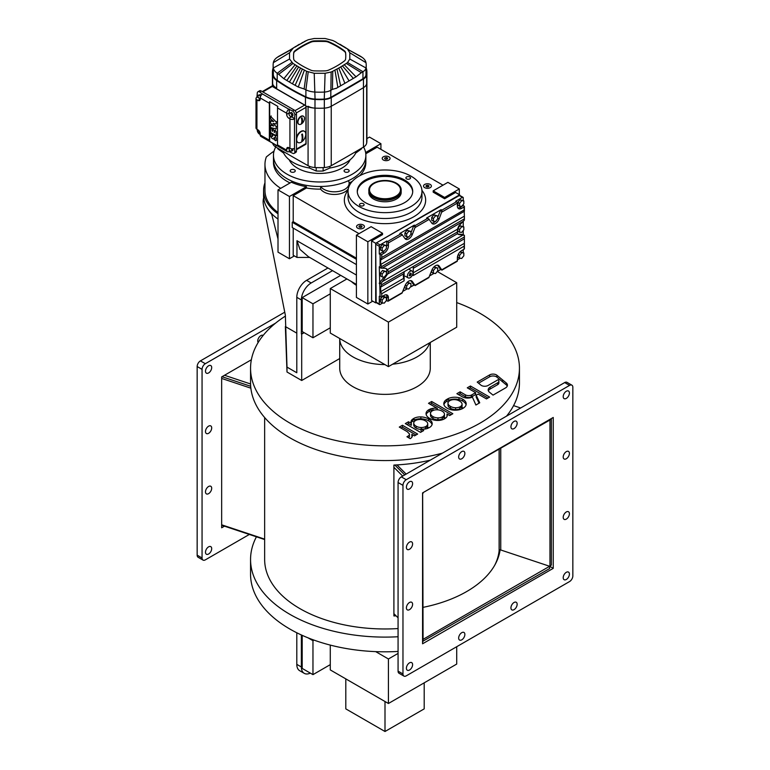 <?xml version="1.0" encoding="UTF-8"?>
<svg xmlns="http://www.w3.org/2000/svg" width="770" height="770" viewBox="0 0 770 770"><rect width="100%" height="100%" fill="white"/><g stroke="black" fill="none" stroke-linecap="round" stroke-linejoin="round"><path stroke-width="1.16" d="M566.306 572.312A4.389 2.531 -60 0 1 568.501 572.091A4.389 2.531 -60 0 1 569.174 575.613A4.389 2.531 -60 0 1 566.306 579.483A4.389 2.531 -60 0 1 564.112 579.694A4.389 2.531 -60 0 1 563.438 576.181A4.389 2.531 -60 0 1 566.306 572.312M566.306 511.954A4.389 2.531 -60 0 1 568.501 511.742A4.389 2.531 -60 0 1 569.174 515.255A4.389 2.531 -60 0 1 566.306 519.124A4.389 2.531 -60 0 1 564.112 519.336A4.389 2.531 -60 0 1 563.438 515.823A4.389 2.531 -60 0 1 566.306 511.954M566.306 451.605A4.389 2.531 -60 0 1 568.501 451.384A4.389 2.531 -60 0 1 569.174 454.897A4.389 2.531 -60 0 1 566.306 458.766A4.389 2.531 -60 0 1 564.112 458.987A4.389 2.531 -60 0 1 563.438 455.465A4.389 2.531 -60 0 1 566.306 451.605M566.306 391.247A4.389 2.531 -60 0 1 568.501 391.025A4.389 2.531 -60 0 1 569.174 394.548A4.389 2.531 -60 0 1 566.306 398.408A4.389 2.531 -60 0 1 564.112 398.629A4.389 2.531 -60 0 1 563.438 395.116A4.389 2.531 -60 0 1 566.306 391.247M514.042 602.487A4.389 2.531 -60 0 1 516.237 602.275A4.389 2.531 -60 0 1 516.911 605.788A4.389 2.531 -60 0 1 514.042 609.657A4.389 2.531 -60 0 1 511.848 609.879A4.389 2.531 -60 0 1 511.174 606.356A4.389 2.531 -60 0 1 514.042 602.487M514.042 421.421A4.389 2.531 -60 0 1 516.237 421.209A4.389 2.531 -60 0 1 516.911 424.722A4.389 2.531 -60 0 1 514.042 428.592A4.389 2.531 -60 0 1 511.848 428.803A4.389 2.531 -60 0 1 511.174 425.29A4.389 2.531 -60 0 1 514.042 421.421M461.769 632.671A4.389 2.531 -60 0 1 463.964 632.449A4.389 2.531 -60 0 1 464.637 635.962A4.389 2.531 -60 0 1 461.769 639.832A4.389 2.531 -60 0 1 459.575 640.053A4.389 2.531 -60 0 1 458.901 636.53A4.389 2.531 -60 0 1 461.769 632.671M461.769 451.595A4.389 2.531 -60 0 1 463.964 451.384A4.389 2.531 -60 0 1 464.637 454.897A4.389 2.531 -60 0 1 461.769 458.766A4.389 2.531 -60 0 1 459.575 458.987A4.389 2.531 -60 0 1 458.901 455.465A4.389 2.531 -60 0 1 461.769 451.595M409.505 662.845A4.389 2.531 -60 0 1 411.7 662.624A4.389 2.531 -60 0 1 412.364 666.146A4.389 2.531 -60 0 1 409.505 670.015A4.389 2.531 -60 0 1 407.311 670.227A4.389 2.531 -60 0 1 406.637 666.714A4.389 2.531 -60 0 1 409.505 662.845M409.505 602.487A4.389 2.531 -60 0 1 411.7 602.275A4.389 2.531 -60 0 1 412.364 605.788A4.389 2.531 -60 0 1 409.505 609.657A4.389 2.531 -60 0 1 407.311 609.869A4.389 2.531 -60 0 1 406.637 606.356A4.389 2.531 -60 0 1 409.505 602.487M409.505 542.128A4.389 2.531 -60 0 1 411.7 541.916A4.389 2.531 -60 0 1 412.364 545.429A4.389 2.531 -60 0 1 409.505 549.299A4.389 2.531 -60 0 1 407.311 549.52A4.389 2.531 -60 0 1 406.637 545.997A4.389 2.531 -60 0 1 409.505 542.128M409.505 481.779A4.389 2.531 -60 0 1 411.7 481.558A4.389 2.531 -60 0 1 412.364 485.081A4.389 2.531 -60 0 1 409.505 488.94A4.389 2.531 -60 0 1 407.311 489.162A4.389 2.531 -60 0 1 406.637 485.649A4.389 2.531 -60 0 1 409.505 481.779M398.071 671.142A4.62 2.666 120 0 0 399.024 673.259L403.923 676.089A4.62 2.666 -60 0 1 402.97 673.971L398.071 671.142L398.071 482.53L402.97 485.36L402.97 673.971M564.679 382.565L569.579 385.395A4.62 2.666 -60 0 1 571.889 385.173L566.99 382.344A4.62 2.666 120 0 0 564.679 382.565L401.334 476.871A4.62 2.666 120 0 0 398.071 482.53M553.245 568.347L553.245 417.465L422.566 492.906L422.566 643.797L553.245 568.347L549.645 566.277L500.125 549.77A115.5 66.682 180 0 1 423.077 607.357M403.923 676.089A4.62 2.666 -60 0 0 406.233 675.858L569.579 581.552A4.62 2.666 -60 0 0 572.841 575.893L572.841 387.281A4.62 2.666 -60 0 0 571.889 385.173M402.97 485.36A4.62 2.666 -60 0 1 406.233 479.7L401.334 476.871M569.579 385.395L406.233 479.7M422.566 639.812L423.077 639.639L422.653 492.858L549.963 420.016L549.963 566.383L500.75 549.982L500.75 448.14M549.963 566.383L551.349 564.997L551.349 418.63L549.963 420.016M404.722 474.917L394.827 465.022L404.722 474.917M423.077 493.272L422.566 493.445M402.691 476.091L393.903 467.303M393.903 613.661L398.071 617.829M263.147 335.441A4.389 2.531 120 0 0 263.051 335.383A4.389 2.531 120 0 0 260.857 335.605A4.389 2.531 120 0 0 258.152 342.506M208.593 372.95A4.389 2.531 120 0 0 211.461 369.08A4.389 2.531 120 0 0 210.787 365.567A4.389 2.531 120 0 0 208.593 365.779A4.389 2.531 120 0 0 205.725 369.648A4.389 2.531 120 0 0 206.399 373.171A4.389 2.531 120 0 0 208.593 372.95M208.593 433.308A4.389 2.531 120 0 0 211.461 429.439A4.389 2.531 120 0 0 210.787 425.925A4.389 2.531 120 0 0 208.593 426.137A4.389 2.531 120 0 0 205.725 430.007A4.389 2.531 120 0 0 206.399 433.52A4.389 2.531 120 0 0 208.593 433.308M208.593 493.657A4.389 2.531 120 0 0 211.461 489.797A4.389 2.531 120 0 0 210.787 486.274A4.389 2.531 120 0 0 208.593 486.496A4.389 2.531 120 0 0 205.725 490.365A4.389 2.531 120 0 0 206.399 493.878A4.389 2.531 120 0 0 208.593 493.657M208.593 554.015A4.389 2.531 120 0 0 211.461 550.146A4.389 2.531 120 0 0 210.787 546.633A4.389 2.531 120 0 0 208.593 546.854A4.389 2.531 120 0 0 205.725 550.714A4.389 2.531 120 0 0 206.399 554.236A4.389 2.531 120 0 0 208.593 554.015M251.357 359.763L221.654 376.915L221.654 527.797L224.494 526.16M249.345 534.447L205.321 559.867A4.62 2.666 -60 0 1 203.01 560.088A4.62 2.666 -60 0 1 202.058 557.981L202.058 369.369A4.62 2.666 -60 0 1 205.321 363.709L275.535 323.169M205.321 363.709L200.421 360.88L284.756 312.187M200.421 360.88A4.62 2.666 120 0 0 197.159 366.539L202.058 369.369M202.058 557.981L197.159 555.151L197.159 366.539M197.159 555.151A4.62 2.666 120 0 0 198.111 557.268L203.01 560.088M250.683 386.271L222.01 376.713L250.683 386.271M221.654 524.803L264.649 539.135M250.866 388.176L221.654 378.436M308.077 106.26A11.55 6.67 -0 0 0 314.988 108.118A47.239 27.277 -0 0 0 324.334 108.118A11.55 6.67 -0 0 0 331.244 106.26A1634.739 943.808 -0 0 0 363.459 87.665A11.55 6.67 -0 0 0 366.674 83.68A47.239 27.277 -0 0 0 366.905 80.975A47.239 27.277 -0 0 0 366.674 78.28M272.657 78.28A47.239 27.277 -0 0 0 272.426 80.975A47.239 27.277 -0 0 0 272.657 83.68A11.55 6.67 -0 0 0 275.872 87.665M272.676 143.22A11.55 6.67 -0 0 0 275.872 147.08A1634.739 943.808 -0 0 0 308.077 165.675A11.55 6.67 -0 0 0 314.988 167.533A47.239 27.277 -0 0 0 324.334 167.533A11.55 6.67 -0 0 0 331.244 165.675A1634.739 943.808 -0 0 0 363.459 147.08A11.55 6.67 -0 0 0 366.674 143.085A47.239 27.277 -0 0 0 366.905 140.39L366.905 80.975A47.239 27.277 -0 0 1 366.674 83.68L366.674 143.085M366.212 68.135A17.556 10.135 180 0 1 366.674 69.647A47.239 27.277 180 0 1 366.905 72.341A47.239 27.277 180 0 1 366.674 75.036A11.55 6.67 180 0 1 363.459 79.031A1634.739 943.808 180 0 1 331.244 97.626A11.55 6.67 180 0 1 324.334 99.484A47.239 27.277 180 0 1 314.988 99.484A17.556 10.135 180 0 1 305.459 97.164A231 133.364 180 0 1 290.425 89.224A231 133.364 180 0 1 276.661 80.542A17.556 10.135 180 0 1 272.657 75.036A47.239 27.277 180 0 1 272.426 72.341A47.239 27.277 180 0 1 272.657 69.647A17.556 10.135 180 0 1 273.119 68.135M362.131 57.375L347.588 49.27L360.62 56.345A230.307 132.969 180 0 1 362.131 57.375A16.863 9.74 180 0 1 365.981 62.668A46.547 26.873 180 0 1 366.212 65.325A46.547 26.873 180 0 1 365.981 67.981A10.857 6.266 180 0 1 362.959 71.735A1634.046 943.414 180 0 1 361.332 72.698L356.038 76.836L336.654 88.127L332.428 89.387A1634.046 943.414 180 0 1 330.763 90.321A10.857 6.266 180 0 1 324.266 92.063A46.547 26.873 180 0 1 315.055 92.063A16.863 9.74 180 0 1 305.902 89.84A230.307 132.969 180 0 1 304.111 88.964L298.279 87.029L292.446 83.843L283.87 78.713L278.711 74.305A230.307 132.969 180 0 1 277.2 73.266A16.863 9.74 180 0 1 273.34 67.981A46.547 26.873 180 0 1 273.119 65.325A46.547 26.873 180 0 1 273.34 62.668A16.863 9.74 180 0 1 277.2 57.375A230.307 132.969 180 0 1 278.711 56.345L293.129 48.308M366.212 65.325L366.212 72.341A46.547 26.873 180 0 1 365.981 74.998A10.857 6.266 180 0 1 362.959 78.752A1634.046 943.414 180 0 1 330.763 97.338A10.857 6.266 180 0 1 324.266 99.08A46.547 26.873 180 0 1 315.055 99.08A16.863 9.74 180 0 1 305.902 96.856A230.307 132.969 180 0 1 290.916 88.935A230.307 132.969 180 0 1 277.2 80.282A16.863 9.74 180 0 1 273.34 74.998A46.547 26.873 180 0 1 273.119 72.341L273.119 65.325M328.617 41.686A82.236 47.48 180 0 1 336.981 45.902A82.236 47.48 180 0 1 344.277 50.724A6.699 3.869 180 0 1 345.634 52.87A106.029 61.215 180 0 1 345.769 55.892A106.029 61.215 180 0 1 345.634 58.915A6.699 3.869 180 0 1 344.277 61.061A82.236 47.48 180 0 1 328.617 70.109A6.699 3.869 180 0 1 324.892 70.888A106.029 61.215 180 0 1 314.439 70.888A6.699 3.869 180 0 1 310.705 70.109A82.236 47.48 180 0 1 295.045 61.061A6.699 3.869 180 0 1 293.688 58.915A106.029 61.215 180 0 1 293.562 55.892A106.029 61.215 180 0 1 293.688 52.87A6.699 3.869 180 0 1 295.045 50.724A82.236 47.48 180 0 1 310.705 41.686A6.699 3.869 180 0 1 314.439 40.897A106.029 61.215 180 0 1 324.892 40.897A6.699 3.869 180 0 1 328.617 41.686L328.617 42.244A6.699 3.869 -0 0 0 324.892 41.465A106.029 61.215 -0 0 0 314.439 41.465A6.699 3.869 -0 0 0 310.705 42.244A82.236 47.48 -0 0 0 295.045 51.292A6.699 3.869 -0 0 0 293.688 53.438A106.029 61.215 -0 0 0 293.562 56.181M345.769 56.181A106.029 61.215 -0 0 0 345.634 53.438A6.699 3.869 -0 0 0 344.277 51.292A82.236 47.48 -0 0 0 336.981 46.46A82.236 47.48 -0 0 0 328.617 42.244M305.959 106.039A17.556 10.135 -0 0 0 314.988 108.118A47.239 27.277 -0 0 0 324.334 108.118A11.55 6.67 -0 0 0 331.244 106.26A1634.739 943.808 -0 0 0 363.459 87.665A11.55 6.67 -0 0 0 366.674 83.68L366.674 75.036M272.426 72.341L272.426 80.975A47.239 27.277 -0 0 0 272.657 83.68A17.556 10.135 -0 0 0 275.092 87.905M332.573 40.415L332.861 40.55A16.863 9.74 180 0 1 333.429 40.81A230.307 132.969 180 0 1 335.21 41.676L335.354 41.83M303.977 41.83L304.111 41.676A230.307 132.969 180 0 1 305.902 40.81A16.863 9.74 180 0 1 306.46 40.55L306.749 40.415M273.34 62.668L289.539 52.755L293.004 48.337M273.34 74.998L273.34 67.981L289.539 59.03L289.539 52.755M278.711 74.305L293.004 63.448L289.539 59.03M293.004 63.448L295.112 64.709L283.87 78.713M295.112 64.709L296.912 65.883L286.815 80.532M296.912 65.883L298.625 66.932L289.395 82.072M298.625 66.932L300.55 68.039L292.446 83.843M300.55 68.039L302.369 69.031L295.122 85.326M302.369 69.031L304.4 70.07L298.279 87.029M304.4 70.07L306.575 71.283L304.111 88.964M315.055 99.08L314.227 73.285L306.575 71.283M324.266 99.08L325.094 73.285L314.227 73.285M330.763 97.338L331.139 72.014L325.094 73.285M332.428 89.387L332.756 71.283L331.139 72.014M332.756 71.283L334.931 70.07L337.838 87.347M334.931 70.07L336.962 69.031L340.59 85.74M336.962 69.031L338.781 68.039L344.883 83.314M338.781 68.039L340.696 66.932L349.06 80.908M340.696 66.932L342.409 65.883L353.324 78.386M342.409 65.883L344.209 64.709L356.038 76.836M344.209 64.709L346.327 63.448L361.332 72.698M362.959 78.752L362.959 71.735L347.588 62.514L346.327 63.448M365.981 74.998L365.981 67.981L349.792 59.03L347.588 62.514M365.981 62.668L349.792 52.755L349.792 59.03M347.588 49.27L349.792 52.755M342.332 45.882L340.051 44.285L342.785 46.036M346.327 48.337L338.232 43.572M337.539 43.236L338.492 43.669M336.962 42.764L335.21 41.676M304.111 41.676L308.192 39.77L314.227 38.5L325.094 38.5L332.756 40.502M344.209 47.076L346.192 48.308M341.399 45.459L340.696 44.852M306.575 40.502L296.989 45.882M296.546 46.036L299.27 44.285L297.932 45.459M298.625 44.852L295.112 47.076M300.839 43.669L302.88 42.321L301.089 43.572M302.369 42.764L301.792 43.236M296.315 112.94L305.94 107.386L305.94 106.01A1.848 1.068 -120 0 0 305.825 105.808L271.752 86.134A1.848 1.068 -120 0 0 271.695 86.173A1.848 1.068 -120 0 0 271.637 86.202M305.825 105.808L304.631 105.124L295.006 110.678M305.825 144.288A1.848 1.068 -120 0 0 305.882 144.26A1.848 1.068 -120 0 0 305.94 144.221L305.94 106.01M305.94 144.221L305.94 143.595L296.469 149.072M262.82 91.919L272.291 86.452L271.752 86.134M294.169 153.374A3.234 1.867 60 0 1 292.552 153.22L288.952 151.517A3.234 1.867 -60 0 1 287.335 151.68A3.234 1.867 -60 0 1 286.671 150.198L286.671 149.072A3.234 1.867 60 0 1 287.335 147.59A3.234 1.867 60 0 1 288.952 147.744L289.934 148.312A3.234 1.867 -0 0 0 294.506 148.312L294.833 151.892A3.234 1.867 60 0 1 294.169 153.374L295.796 152.431A3.234 1.867 -120 0 0 296.469 150.949L296.469 113.989A3.234 1.867 -120 0 0 294.178 110.023L261.184 90.975A3.234 1.867 -120 0 0 259.567 90.812L257.94 91.755A3.234 1.867 60 0 1 259.557 91.919L262.493 93.998A3.234 1.867 120 0 0 260.202 97.954L260.202 99.089A3.234 1.867 60 0 1 259.538 100.562A3.234 1.867 60 0 1 257.921 100.408L256.939 99.84A3.234 1.867 180 0 1 255.996 98.522A3.234 1.867 180 0 1 256.939 97.203L257.267 93.237A3.234 1.867 60 0 1 257.94 91.755M260.202 134.548L259.557 134.163A3.234 1.867 60 0 1 257.267 130.207L257.267 129.456M288.952 109.273L292.552 110.967A3.234 1.867 60 0 1 294.833 114.932L294.506 118.888A3.234 1.867 180 0 1 289.934 118.888L288.952 118.32A3.234 1.867 60 0 1 286.671 114.364L286.671 113.228A3.234 1.867 -60 0 1 288.952 109.273L262.493 93.998M255.996 98.522L255.996 127.945A3.234 1.867 -0 0 0 256.939 129.264L257.921 129.832A3.234 1.867 60 0 1 260.202 133.787L260.202 134.923A3.234 1.867 120 0 0 260.876 136.405L287.335 151.68M260.202 98.589L259.394 98.656L258.085 97.03L258.085 95.288L260.529 94.517L261.146 95.278M257.267 97.01L258.758 97.867M291.57 112.43L289.116 113.209L291.57 112.43L292.879 114.056L291.734 114.72L291.734 116.463L292.879 115.798L292.879 114.056M289.289 113.113A3.234 1.867 60 0 1 289.279 112.853L289.279 109.08M294.833 118.705L291.57 116.819A3.234 1.867 60 0 1 291.127 116.511M269.356 103.238A3.234 1.867 -60 0 1 269.683 101.688L277.845 106.404A3.234 1.867 120 0 0 277.518 107.954L277.518 144.914A3.234 1.867 120 0 0 277.845 146.088L269.683 141.372A3.234 1.867 -60 0 1 269.356 140.207L269.356 103.238L260.202 97.954M292.879 148.822L292.879 150.506L290.425 151.286L289.116 149.659L289.222 147.907M289.279 149.861L289.279 151.334M260.173 133.297L259.394 133.364L258.085 131.737L258.171 129.986M260.529 94.517L259.394 95.172L260.481 96.539M258.085 95.288L259.394 95.172M291.734 116.463L290.425 116.578L289.116 114.951L289.116 113.209M290.425 113.094L291.734 114.72M269.683 101.688L269.683 141.372M292.754 148.831L291.734 149.419L291.734 151.161M291.204 148.764L291.734 149.419M276.199 135.741L276.189 131.362L274.678 130.477L274.659 132.507L274.033 130.313L272.657 129.524L272.647 131.323L272.128 131.044L272.06 128.937L270.539 128.022L270.549 132.478L276.199 135.741L276.863 135.366M274.659 137.657L274.755 138.148A4.485 2.589 60 0 1 274.159 139.505L275.689 140.737A7.95 4.591 -120 0 0 276.218 138.841A3.677 2.127 -120 0 0 275.188 135.992A2.368 1.367 -120 0 0 273.629 134.971A1.8 1.04 -120 0 0 273.081 135.029A1.8 1.04 -120 0 0 272.724 135.607A4.091 2.358 60 0 1 272.32 136.521L271.954 136.232A1.425 0.818 60 0 1 272.118 135.241A5.332 3.08 -120 0 0 272.397 134.837L270.915 133.172A5.082 2.936 -120 0 0 270.53 134.259A5.708 3.292 -120 0 0 270.482 134.788A3.494 2.012 -120 0 0 271.531 137.686A2.175 1.251 -120 0 0 273.6 138.773A2.175 1.251 -120 0 0 274.033 138.071A3.369 1.944 60 0 1 274.178 137.445L274.659 137.657M274.678 137.695L274.033 138.071M273.716 126.068L270.549 125.154L270.53 127.522L276.199 128.937L276.189 126.54L273.013 123.402L276.199 123.96L276.218 121.978L270.53 116.366L270.53 118.801L273.725 121.554L270.539 120.996L270.53 122.959L273.716 126.068M298.741 124.201A4.62 2.666 -60 0 1 298.567 124.114A4.62 2.666 -60 0 1 297.865 120.418A4.62 2.666 -60 0 1 300.878 116.347A4.62 2.666 -60 0 1 303.188 116.116A4.62 2.666 -60 0 1 303.351 116.222M301.205 116.53A4.62 2.666 -60 0 1 303.515 116.299A4.62 2.666 -60 0 1 304.227 120.005A4.62 2.666 -60 0 1 301.205 124.076A4.62 2.666 -60 0 1 300.627 124.345A4.62 2.666 -60 0 1 298.895 124.307A4.62 2.666 -60 0 1 298.125 120.823A4.62 2.666 -60 0 1 301.205 116.53M302.042 117.772A8.383 4.841 60 0 1 302.042 123.056A7.748 4.476 180 0 1 301.388 123.431A8.383 4.841 -120 0 0 301.388 118.147A7.748 4.476 -0 0 0 302.042 117.772M301.532 118.07L301.532 118.657M296.469 137.859A6.468 3.735 -60 0 1 300.878 131.429A6.468 3.735 -60 0 1 304.111 131.112A6.468 3.735 -60 0 1 304.275 131.218M301.205 131.622A6.468 3.735 -60 0 1 304.439 131.304A6.468 3.735 -60 0 1 305.43 136.483A6.468 3.735 -60 0 1 301.205 142.18A6.468 3.735 -60 0 1 300.165 142.642A6.468 3.735 -60 0 1 297.971 142.508A6.468 3.735 -60 0 1 296.825 137.936A6.468 3.735 -60 0 1 301.205 131.622M302.379 133.99A12.233 7.065 60 0 1 302.379 140.41A11.598 6.699 180 0 1 301.725 140.785A12.233 7.065 -120 0 0 301.725 134.375A11.598 6.699 -0 0 0 302.379 133.99M297.817 142.402A6.468 3.735 -60 0 1 297.644 142.315A6.468 3.735 -60 0 1 296.469 140.66M277.691 148.158A42.042 24.274 -0 0 0 277.768 148.803L283.678 153.143A37.422 21.608 -0 0 0 309.396 167.995L316.2 170.998A42.042 24.274 -0 0 0 323.131 170.998L329.926 167.995A37.422 21.608 -0 0 0 346.125 162.489A37.422 21.608 -0 0 0 355.653 153.143L361.563 148.803A42.042 24.274 -0 0 0 361.64 148.158M329.926 167.995L329.926 166.31M289.222 159.785A31.416 18.134 -0 0 0 311.359 172.788A31.416 18.134 -0 0 0 341.88 168.12A31.416 18.134 -0 0 0 350.1 159.785M344.816 169.814A2.541 1.463 -0 0 0 344.075 170.853A2.541 1.463 -0 0 0 345.643 172.21A2.541 1.463 -0 0 0 348.415 171.893A2.541 1.463 -0 0 0 349.156 170.853A2.541 1.463 -0 0 0 347.588 169.496A2.541 1.463 -0 0 0 344.816 169.814M290.916 169.814A2.541 1.463 -0 0 0 290.175 170.853A2.541 1.463 -0 0 0 291.743 172.21A2.541 1.463 -0 0 0 294.506 171.893A2.541 1.463 -0 0 0 295.257 170.853A2.541 1.463 -0 0 0 293.688 169.496A2.541 1.463 -0 0 0 290.916 169.814M363.575 147.003A46.2 26.671 180 0 1 365.865 155.29A46.2 26.671 180 0 1 352.333 174.155A46.2 26.671 180 0 1 301.984 179.939A46.2 26.671 180 0 1 273.466 155.29A46.2 26.671 180 0 1 275.747 147.003M352.333 178.678A46.2 26.671 -0 0 0 365.865 159.823A46.2 26.671 180 0 1 352.333 178.678A46.2 26.671 180 0 1 348.435 180.69A14.784 8.537 180 0 1 349.128 183.279A14.784 8.537 180 0 1 344.796 189.314A14.784 8.537 180 0 1 320.647 186.484A46.2 26.671 180 0 1 273.466 159.823A46.2 26.671 -0 0 0 301.984 184.463A46.2 26.671 -0 0 0 352.333 178.678M277.768 148.803L277.768 148.206M283.678 153.143L283.678 151.68M309.396 167.995L309.396 166.31M316.2 170.998L316.2 167.591M323.131 170.998L323.131 167.591M355.653 153.143L355.653 151.68M361.563 148.803L361.563 148.206M441.913 211.423L439.15 218.901A6.006 3.465 -60 0 1 435.474 223.473A6.006 3.465 -60 0 1 432.471 223.772A6.006 3.465 -60 0 1 431.797 223.146L428.813 218.988L426.58 218.045L441.104 209.661A1.155 0.664 120 0 0 440.392 210.547L441.913 211.423L441.913 210.133L456.543 201.692L455.725 201.22L462.423 197.351A1.155 0.664 -60 0 1 463.001 197.293A1.155 0.664 -60 0 1 463.242 197.823L463.242 200.556M431.768 223.108A6.006 3.465 120 0 0 433.837 222.53A6.006 3.465 120 0 0 435.262 221.433M412.364 234.369A6.006 3.465 -60 0 1 408.687 238.941A6.006 3.465 -60 0 1 405.684 239.239A6.006 3.465 -60 0 1 405.01 238.613L402.017 234.455L399.794 233.512L414.308 225.129A1.155 0.664 120 0 0 413.606 226.005L415.126 226.89L415.001 227.564L412.364 234.369L410.911 233.522M404.981 238.575A6.006 3.465 120 0 0 407.051 237.997A6.006 3.465 120 0 0 408.466 236.9M463.001 197.293L459.411 195.224A1.155 0.664 120 0 0 458.833 195.282L376.511 242.81A1.155 0.664 120 0 0 375.693 244.225L375.693 301.936A1.155 0.664 120 0 0 375.933 302.466L379.523 304.545A1.155 0.664 -60 0 1 379.283 304.015L379.283 296.277L380.101 296.748A1.155 0.664 -0 0 0 381.737 296.748L384.182 295.333A6.006 3.465 -60 0 1 387.185 295.035A6.006 3.465 -60 0 1 388.427 297.788L388.427 300.618A1.155 0.664 60 0 1 388.195 301.147A1.155 0.664 60 0 1 387.618 301.089L386.8 300.618L385.866 301.157M463.242 204.464L463.242 205.561L464.06 206.033A1.155 0.664 180 0 1 464.397 206.504A1.155 0.664 180 0 1 464.06 206.966L461.605 208.381A6.006 3.465 -60 0 1 458.602 208.68A6.006 3.465 -60 0 1 457.361 205.937L457.361 203.107A1.155 0.664 -120 0 0 456.543 201.692M463.242 221.221L463.242 226.582M463.242 230.49L463.242 234.677M463.242 249.692L463.242 252.618M413.971 284.929L410.372 287.008M407.195 288.837L402.835 291.358M382.69 302.985L380.101 304.487A1.155 0.664 -60 0 1 379.523 304.545M460.114 258.287L457.361 259.875M440.758 269.462L437.158 271.541M433.982 273.369L429.622 275.891M380.101 296.748L379.283 266.767A1.155 0.664 120 0 0 379.523 267.296A1.155 0.664 120 0 0 379.687 267.354M380.101 254.504L379.283 254.033L379.283 246.294A1.155 0.664 -60 0 1 380.101 244.879L386.8 241.02L387.618 241.491A1.155 0.664 60 0 1 388.427 242.897L388.427 245.726A6.006 3.465 -60 0 1 384.182 253.089L381.737 254.504A1.155 0.664 180 0 1 380.101 254.504L380.101 267.238L381.073 268.181L379.523 267.296M460.142 251.78L463.829 252.955L463.829 255.784L461.702 258.431L459.584 258.239L459.584 255.409L461.702 252.762L463.829 252.955M459.584 258.239L457.852 257.238L457.852 255.419M440.69 269.375A1.155 0.664 -60 0 1 440.527 269.317L441.913 270.126L457.12 261.348A1.155 0.664 -120 0 0 457.361 260.818L457.361 257.989A6.006 3.465 -60 0 1 461.605 250.635L464.06 249.22A1.155 0.664 -0 0 0 464.397 248.749L464.397 243.994M463.136 234.658A1.155 0.664 120 0 0 463.001 234.542A1.155 0.664 120 0 0 462.828 234.484L464.377 235.351L464.397 243.926M463.001 234.542L464.397 235.341L464.368 238.796L413.259 268.306M413.259 272.83L464.368 243.32L464.06 249.22M459.584 232.213L457.852 231.212L457.852 228.382L459.969 225.735L463.829 226.929L463.829 229.758L461.702 232.396L459.584 232.213L459.584 229.373L461.702 226.736L463.829 226.929M457.572 233.993A6.006 3.465 120 0 0 457.852 234.042L462.828 234.484M464.397 216.842L464.387 220.085L458.728 226.053L457.457 229.2L387.57 269.548L388.427 271.762L387.57 274.082L381.16 283.341L379.687 282.484L384.038 277.075M464.06 206.966L464.397 216.765M464.397 211.269L380.659 259.962L381.737 257.517L381.737 254.504M462.914 221.519L382.113 268.181L381.073 268.181L381.737 266.574L380.659 264.485L464.368 216.158L464.387 220.085M461.605 208.381L459.969 207.438L463.242 205.561M461.702 200.71L463.829 200.893L459.969 199.709L457.852 202.346L457.852 205.176L459.584 206.177L459.584 203.347L461.702 200.71L459.969 199.709M459.969 207.438A6.006 3.465 -60 0 1 457.9 208.016M410.805 280.617L412.364 281.522A6.006 3.465 -60 0 0 411.69 280.896A6.006 3.465 -60 0 0 405.01 285.766L402.017 293.11L388.195 301.147M407.224 282.33L410.911 283.504L410.911 286.344L408.783 288.981L406.656 288.788L406.656 285.959L408.783 283.322L410.911 283.504M406.656 288.788L404.924 287.788L404.924 285.968M413.904 284.842A1.155 0.664 -60 0 1 413.731 284.784A1.155 0.664 -60 0 1 413.606 284.669L410.757 280.617M415.126 285.198L413.606 284.669M413.731 284.784L415.126 285.593L428.813 277.652L431.797 270.299A6.006 3.465 -60 0 1 438.476 265.429A6.006 3.465 -60 0 1 439.15 266.054L441.913 270.078L440.392 269.202L437.543 265.15M412.364 281.522L415.126 285.545M434.011 266.872L437.697 268.047L437.697 270.876L435.57 273.514L433.443 273.321L433.443 270.491L435.57 267.854L437.697 268.047M433.443 273.321L431.72 272.33L431.72 270.501M384.278 297.461L386.405 297.653L384.673 296.652L382.546 296.469L380.428 299.106L380.428 301.936L382.161 302.937L382.161 300.108L384.278 297.461L382.546 296.469M386.261 294.766A6.006 3.465 -60 0 1 386.8 296.845L386.8 300.618M382.161 276.911L380.428 275.91L380.428 273.081L382.546 270.434L386.405 271.627L386.405 274.457L384.278 277.094L382.161 276.911L382.161 274.082L384.278 271.435L386.405 271.627M379.283 283.543A1.155 0.664 -60 0 1 379.687 282.484M386.405 273.1A6.006 3.465 120 0 0 385.963 268.383M380.101 284.014L381.16 283.341M381.737 296.748L381.737 293.736L380.659 291.647L380.659 287.123L381.737 284.679L381.111 283.427M382.161 250.876L380.428 249.884L380.428 247.045L382.546 244.408L386.405 245.601L386.405 248.431L384.278 251.068L382.161 250.876L382.161 248.046L384.278 245.409L386.405 245.601M379.283 254.033L382.546 252.146A6.006 3.465 120 0 0 383.97 251.039M386.405 247.074A6.006 3.465 120 0 0 386.8 244.783L386.8 241.02M380.659 264.485L380.659 259.962M433.443 221.269L431.72 220.268L431.72 217.438L433.837 214.792L437.697 215.985L437.697 218.815L435.57 221.462L433.443 221.269L433.443 218.439L435.57 215.792L437.697 215.985M426.58 218.045A1.155 0.664 -60 0 1 427.158 217.987A1.155 0.664 -60 0 1 427.283 218.112M437.697 217.496L440.392 210.547M427.158 217.987L428.813 218.988M414.308 225.129L415.126 225.6L415.126 226.89M406.656 236.737L404.924 235.736L404.924 232.906L407.051 230.259L410.911 231.452L410.911 234.282L408.783 236.929L406.656 236.737L406.656 233.907L408.783 231.26L410.911 231.452M399.794 233.512A1.155 0.664 -60 0 1 400.371 233.454A1.155 0.664 -60 0 1 400.496 233.58M410.911 232.964L413.606 226.005M400.371 233.454L402.017 234.455M460.094 251.828L461.702 252.762M458.189 254.6L459.584 255.409M381.737 284.679L404.106 271.762L404.106 280.809A7.392 4.264 -120 0 0 403.73 278.326L380.659 291.647M464.06 246.198L413.259 275.535L413.259 266.478L404.106 271.762A9.24 5.332 -120 0 1 403.73 273.802A7.392 4.264 -120 0 0 403.73 278.326M464.06 237.15L413.259 266.478M464.3 235.331L458.728 234.542L457.457 233.724L457.457 229.2M459.969 225.735L461.702 226.736M457.852 228.382L459.584 229.373M457.852 234.042L458.728 234.542L457.457 233.724L387.57 274.082M464.06 219.046L381.737 266.574M464.06 209.989L381.737 257.517M457.852 202.346L459.584 203.347M463.829 200.893L463.829 203.732L461.702 206.37L459.584 206.177M407.166 282.388L408.783 283.322M405.27 285.16L406.656 285.959M433.953 266.921L435.57 267.854M432.057 269.692L433.443 270.491M380.428 299.106L382.161 300.108M386.405 297.653L386.405 300.483L384.278 303.13L382.161 302.937M382.113 268.181L385.549 268.297L387.57 269.548M382.546 270.434L384.278 271.435M380.428 273.081L382.161 274.082M380.659 287.123L403.73 273.802M382.546 244.408L384.278 245.409M380.428 247.045L382.161 248.046M433.837 214.792L435.57 215.792M431.72 217.438L433.443 218.439M407.051 230.259L408.783 231.26M404.924 232.906L406.656 233.907M388.427 271.762L457.361 231.963M410.15 271.29A3.927 2.272 -60 0 1 412.114 271.098A3.927 2.272 -60 0 1 412.72 274.245A3.927 2.272 -60 0 1 410.15 277.7A3.927 2.272 -60 0 1 408.187 277.893A3.927 2.272 -60 0 1 407.59 274.746A3.927 2.272 -60 0 1 410.15 271.29M411.132 274.582L410.15 275.804L409.168 275.718L410.15 273.186L411.132 273.273L411.132 274.582L409.698 273.754M410.15 275.804L409.168 275.236M383.364 156.801A3.927 2.272 180 0 1 387.647 156.31A3.927 2.272 180 0 1 390.072 158.408A3.927 2.272 180 0 1 388.917 160.006A3.927 2.272 180 0 1 384.644 160.497A3.927 2.272 180 0 1 382.218 158.408A3.927 2.272 180 0 1 383.364 156.801M384.596 158.639L385.01 157.754L386.559 157.513L387.685 158.168L387.272 159.053L385.731 159.294L384.596 158.639M386.559 159.169L386.559 157.513M357.723 224.984A3.927 2.272 180 0 1 362.006 224.494A3.927 2.272 180 0 1 364.422 226.582A3.927 2.272 180 0 1 363.276 228.19A3.927 2.272 180 0 1 358.993 228.68A3.927 2.272 180 0 1 356.568 226.582A3.927 2.272 180 0 1 357.723 224.984M358.955 226.823L359.369 225.937L360.909 225.697L362.044 226.351L361.631 227.237L360.081 227.477L358.955 226.823M360.909 227.352L360.909 225.697M424.694 184.434A3.927 2.272 180 0 1 428.967 183.943A3.927 2.272 180 0 1 431.392 186.032A3.927 2.272 180 0 1 430.247 187.639A3.927 2.272 180 0 1 425.964 188.13A3.927 2.272 180 0 1 423.539 186.032A3.927 2.272 180 0 1 424.694 184.434M425.925 186.273L426.339 185.377L429.015 185.801L428.601 186.687L427.052 186.927L425.925 186.273M427.879 186.802L427.879 185.147M368.83 192.452A16.17 9.336 180 0 0 373.565 199.045A16.17 9.336 180 0 0 391.189 201.076A16.17 9.336 180 0 0 401.17 192.452L401.17 190.941A16.17 9.336 180 0 1 396.435 197.544A16.17 9.336 180 0 1 378.811 199.565A16.17 9.336 180 0 1 368.83 190.941L368.83 189.805A16.17 9.336 0 0 0 373.565 196.408A16.17 9.336 0 0 0 391.189 198.429A16.17 9.336 0 0 0 401.17 189.805A16.17 9.336 0 0 0 396.435 183.202A16.17 9.336 0 0 0 378.811 181.181A16.17 9.336 0 0 0 368.83 189.805M374.056 183.491A15.477 8.932 180 0 1 390.919 181.556A15.477 8.932 180 0 1 400.477 189.805A15.477 8.932 180 0 1 395.944 196.129A15.477 8.932 180 0 1 379.081 198.063A15.477 8.932 180 0 1 369.523 189.805A15.477 8.932 180 0 1 374.056 183.491M456.706 282.696L388.427 322.12L330.282 288.548L330.282 333.054L388.427 366.626L456.706 327.212L456.706 282.696L437.273 271.473M388.427 322.12L388.427 366.626M346.914 278.942L330.282 288.548M385 701.509L385 731.5L424.203 708.872L424.203 682.836M385 731.5L345.797 708.872L345.797 678.88M416.118 428.053L416.118 426.166A7.171 4.139 0 0 0 416.368 426.32A7.171 4.139 0 0 0 421.219 427.523A6.42 3.706 0 0 0 425.502 426.638L428.187 428.187A8.576 4.947 180 0 1 425.387 428.977A8.123 4.687 180 0 1 421.007 428.986L423.712 430.546L420.536 432.384L405.318 423.596L408.495 421.758L411.334 423.404A8.508 4.918 180 0 1 410.988 422.008A8.508 4.918 180 0 1 411.209 420.872A8.249 4.764 180 0 1 412.595 419.178L415.28 420.728A6.285 3.629 0 0 0 413.74 422.971L413.74 425.098A7.228 4.177 0 0 0 415.858 427.908A7.228 4.177 0 0 0 416.118 428.053A7.171 4.139 0 0 0 416.368 428.207A7.171 4.139 0 0 0 421.007 429.41M413.74 423.211A7.228 4.177 0 0 0 415.858 426.022A7.228 4.177 0 0 0 416.118 426.166M429.689 418.38A11.386 6.574 180 0 1 429.371 418.197A11.386 6.574 180 0 1 426.051 413.904A9.433 5.448 180 0 1 426.041 413.596A9.433 5.448 180 0 1 428.928 409.678A8.249 4.764 180 0 1 429.275 409.476L432.018 411.055A6.304 3.638 0 0 0 430.507 413.326L430.517 413.557A7.334 4.235 0 0 0 432.653 416.397A7.334 4.235 0 0 0 432.904 416.531A7.036 4.062 0 0 0 433.164 416.695A7.036 4.062 0 0 0 437.966 417.879A6.333 3.657 0 0 0 442.25 416.965L444.993 418.553A8.576 4.947 180 0 1 444.646 418.755A9.519 5.496 180 0 1 437.37 420.449A11.146 6.439 180 0 1 430.016 418.572A11.146 6.439 180 0 1 429.689 418.38M430.507 413.326L430.517 415.444A7.334 4.235 0 0 0 432.653 418.283A7.334 4.235 0 0 0 432.904 418.418A7.036 4.062 0 0 0 433.164 418.582A7.036 4.062 0 0 0 437.966 419.766L437.966 417.879M432.904 418.418L432.904 416.531M430.517 415.444L430.517 413.557M486.929 385.953A4.755 2.743 180 0 1 481.385 385.462A4.755 2.743 180 0 1 480.855 385.096L477.208 382.084L489.662 374.894A4.755 2.743 180 0 1 496.919 375.26L506.217 382.931A6.786 3.917 180 0 1 507.44 385.183A6.786 3.917 180 0 1 505.457 387.955L493.021 395.125L489.402 392.142A6.786 3.917 180 0 1 488.17 389.889A6.786 3.917 180 0 1 490.163 387.118L497.67 382.777A4.148 2.397 0 0 0 498.883 381.092A4.148 2.397 0 0 0 498.132 379.716L488.103 385.462A4.745 2.743 180 0 1 486.929 385.953M447.996 405.068A6.372 3.677 0 0 0 447.996 405.136A6.372 3.677 0 0 0 447.996 405.213A7.315 4.225 0 0 0 450.142 408.061A7.315 4.225 0 0 0 450.45 408.225A7.402 4.274 0 0 0 450.758 408.418A7.402 4.274 0 0 0 455.619 409.659L455.619 407.773A6.189 3.571 0 0 0 459.834 406.906L462.645 408.533A10.982 6.343 180 0 1 447.707 408.485L447.216 408.206A10.636 6.141 180 0 1 446.927 408.042A10.636 6.141 180 0 1 443.809 403.701A10.636 6.141 180 0 1 443.809 403.605A11.03 6.372 180 0 1 446.783 399.37L449.449 400.91A6.372 3.677 0 0 0 447.996 403.249A6.372 3.677 0 0 0 447.996 403.326A7.315 4.225 0 0 0 450.142 406.175A7.315 4.225 0 0 0 450.45 406.339A7.402 4.274 0 0 0 450.758 406.531A7.402 4.274 0 0 0 455.619 407.773M450.45 408.225L450.45 406.339M447.996 405.213L447.996 403.326M421.96 191.316L421.96 197.159A36.96 21.339 180 0 1 411.132 212.251A36.96 21.339 180 0 1 370.851 216.88A36.96 21.339 180 0 1 348.04 197.159L348.04 191.316A36.96 21.339 180 0 1 358.868 176.224A36.96 21.339 180 0 1 399.149 171.604A36.96 21.339 180 0 1 421.96 191.316A36.96 21.339 180 0 1 411.132 206.408A36.96 21.339 180 0 1 370.851 211.028A36.96 21.339 180 0 1 348.04 191.316M348.079 190.354A40.656 23.475 -0 0 0 361.756 219.44A40.656 23.475 -0 0 0 413.75 216.774A40.656 23.475 -0 0 0 421.922 190.354M349.118 183.01A46.2 26.671 -0 0 0 352.333 181.316A46.2 26.671 -0 0 0 352.362 181.306M359.715 175.752A46.2 26.671 -0 0 0 365.865 162.46L365.865 155.29M273.466 155.29L273.466 162.46A46.2 26.671 -0 0 0 290.069 182.942M294.342 255.919L289.443 258.749L278.008 252.146L278.008 189.901L291.339 182.211A46.2 26.671 -0 0 0 306.431 186.696L306.431 188.015A46.2 26.671 -0 0 0 320.647 189.131A14.784 8.537 -0 0 0 344.796 191.951A14.784 8.537 -0 0 0 348.319 188.689M320.647 186.484L320.647 189.131M410.266 287.133A39.27 22.677 -0 0 0 412.768 285.814A39.27 22.677 -0 0 0 414.106 284.996M351.447 281.56A39.27 22.677 -0 0 0 356.414 285.324M280.704 188.352A62.37 36.007 180 0 1 264.967 164.443A62.37 36.007 180 0 1 266.333 156.945A184.8 106.693 180 0 1 274.033 151.122M363.44 205.648A2.31 1.338 180 0 1 360.918 205.937A2.31 1.338 180 0 1 359.494 204.705A2.31 1.338 180 0 1 360.168 203.761A2.31 1.338 180 0 1 362.689 203.472A2.31 1.338 180 0 1 364.114 204.705A2.31 1.338 180 0 1 363.44 205.648M409.833 178.871A2.31 1.338 180 0 1 407.311 179.16A2.31 1.338 180 0 1 405.886 177.928A2.31 1.338 180 0 1 406.56 176.984A2.31 1.338 180 0 1 409.082 176.696A2.31 1.338 180 0 1 410.506 177.928A2.31 1.338 180 0 1 409.833 178.871M404.597 202.635A27.72 16.006 180 0 1 374.393 206.1A27.72 16.006 180 0 1 357.28 191.316A27.72 16.006 180 0 1 365.404 179.997A27.72 16.006 180 0 1 395.607 176.532A27.72 16.006 180 0 1 412.72 191.316A27.72 16.006 180 0 1 404.597 202.635M412.701 191.884A27.72 16.006 -0 0 0 395.154 177.552A27.72 16.006 -0 0 0 365.404 181.133A27.72 16.006 -0 0 0 357.299 191.884M256.429 536.806A134.442 77.616 0 0 0 250.558 559.482L250.558 574.199A134.442 77.616 0 0 0 289.934 629.08A134.442 77.616 0 0 0 398.071 651.449M250.558 559.482A134.442 77.616 0 0 0 289.934 614.373A134.442 77.616 0 0 0 398.071 636.742M430.276 342.467L430.276 368.233A45.276 26.142 0 0 1 402.325 392.382A45.276 26.142 0 0 1 352.987 386.713A45.276 26.142 0 0 1 339.724 368.233L339.724 338.511A45.276 26.142 0 0 0 352.987 356.914A45.276 26.142 0 0 0 384.865 364.576M392.642 364.2A45.276 26.142 0 0 0 429.622 342.842M285.362 316.123A134.442 77.616 0 0 0 250.558 368.233A134.442 77.616 0 0 0 289.934 423.115A134.442 77.616 0 0 0 436.446 439.949A134.442 77.616 0 0 0 519.442 368.233A134.442 77.616 0 0 0 480.066 313.351A134.442 77.616 0 0 0 456.706 302.581M250.558 368.233L250.558 382.95A134.442 77.616 0 0 0 289.934 437.832A134.442 77.616 0 0 0 442.49 453.106M506.525 416.137A134.442 77.616 0 0 0 519.442 382.95L519.442 368.233M396.088 615.846A120.351 69.483 180 0 1 393.903 615.952L393.903 465.061A120.351 69.483 0 0 0 396.974 464.907A120.351 69.483 0 0 0 430.315 460.142M264.649 417.542L264.649 559.482A120.351 69.483 0 0 0 299.896 608.618A120.351 69.483 0 0 0 398.071 628.561M332.544 270.645L311.167 282.985L306.595 280.338A13.86 7.998 -60 0 0 296.797 297.316L296.797 372.757L286.998 367.107L285.362 315.238L263.571 205.725A18.48 10.674 60 0 1 263.677 197.736M304.15 332.678L301.696 334.093L301.696 380.495L339.724 358.541M301.696 380.495L286.998 372.006L285.362 326.547L296.797 333.15M460.123 391.805L465.436 394.875A4.485 2.589 0 0 0 471.23 395.145A5.255 3.032 0 0 0 471.875 394.827L475.648 392.652L467.275 387.82L470.422 386.001L489.624 397.089L486.476 398.908L478.112 394.076L476.178 395.193L479.739 402.797L475.899 405.02L472.414 397.137A8.008 4.63 180 0 1 466.793 398.052A7.941 4.582 180 0 1 462.183 396.743L456.88 393.682L460.123 391.805L460.123 393.691L465.436 396.762A4.485 2.589 0 0 0 471.23 397.031A5.255 3.032 0 0 0 471.875 396.714L475.648 394.538L475.648 392.652M458.997 397.705A10.924 6.304 180 0 1 462.731 399.235A10.982 6.343 180 0 1 466.206 403.865A10.982 6.343 180 0 1 463.299 408.158L460.499 406.531A5.996 3.465 0 0 0 462.067 404.192A5.996 3.465 0 0 0 461.971 403.557A7.575 4.37 0 0 0 459.536 401.083A7.681 4.427 0 0 0 455.214 399.668A5.862 3.378 0 0 0 450.094 400.535L447.457 398.985A10.472 6.045 180 0 1 458.997 397.705L458.997 399.592A10.924 6.304 180 0 1 462.731 401.122A10.982 6.343 180 0 1 466.081 404.808M446.995 413.981A8.431 4.87 180 0 1 447.274 415.222A8.431 4.87 180 0 1 446.995 416.454A8.576 4.947 180 0 1 445.589 418.139L442.904 416.589A6.266 3.619 0 0 0 444.463 414.202A6.266 3.619 0 0 0 444.454 414.096A7.171 4.139 0 0 0 442.096 411.161A7.238 4.177 0 0 0 436.985 409.784A6.304 3.638 0 0 0 432.663 410.68L429.997 409.13A8.249 4.764 180 0 1 432.913 408.341A8.826 5.092 180 0 1 437.322 408.398L428.515 403.316L431.662 401.497L452.847 413.731L449.699 415.55L446.995 413.981L446.995 415.867A8.431 4.87 180 0 1 447.11 416.166M428.62 418.995A11.107 6.41 180 0 1 432.191 423.433A9.587 5.534 180 0 1 432.201 423.644A9.587 5.534 180 0 1 429.236 427.648A8.576 4.947 180 0 1 428.9 427.841L426.156 426.253A6.42 3.706 0 0 0 427.735 423.885L427.735 423.798A7.036 4.062 0 0 0 425.396 420.872A7.373 4.254 0 0 0 420.266 419.477A6.285 3.629 0 0 0 415.935 420.353L413.182 418.764A8.249 4.764 180 0 1 413.519 418.572A9.49 5.477 180 0 1 420.853 416.907A11.329 6.545 180 0 1 428.62 418.995L428.62 420.882A11.107 6.41 180 0 1 432.066 424.578M407.744 436.292A5.428 3.138 0 0 0 409.601 434.136L407.301 431.7L399.284 427.081L402.431 425.261L417.658 434.049L414.51 435.868L411.854 434.338A6.805 3.927 180 0 1 412.335 435.781A6.805 3.927 180 0 1 410.198 438.64L406.935 436.754L407.744 436.292L407.744 437.225M330.282 293.822L312.967 303.823L302.186 297.595L302.186 331.552L312.967 337.77L330.282 327.779M312.967 303.823L312.967 337.77M340.706 275.362L302.186 297.595M296.797 297.316L301.368 299.954A13.86 7.998 -60 0 1 311.167 282.985M301.368 299.954L301.368 333.911L303.823 332.496M330.282 645.096L330.282 669.919L388.427 703.491L456.706 664.067L456.706 646.723M313.977 640.101L312.967 640.688L312.967 674.635L330.282 664.635M310.32 673.105A13.86 7.998 -60 0 1 304.237 673.336L299.665 670.699A13.86 7.998 -60 0 1 296.797 664.356L296.797 632.776M301.368 634.971L301.368 666.993L296.797 664.356M304.237 673.336A13.86 7.998 -60 0 1 301.368 666.993M302.186 635.346L302.186 668.408L312.967 674.635M312.967 640.688L308.058 637.849M250.568 383.97L224.494 375.269M264.649 539.549L221.654 525.217M422.566 641.391L549.645 568.539L549.645 566.277L423.077 639.35M422.894 641.718L422.894 639.697M499.21 449.035L499.21 549.867A114.345 66.018 180 0 1 494.802 565.074M499.21 549.867L500.067 550.146M286.998 367.107L286.998 372.006M306.595 280.338L327.962 267.998M398.071 653.412L388.427 658.976L388.427 703.491M388.427 658.976L375.702 651.632M520.655 407.985L513.571 405.626M396.974 464.907L406.156 474.089M459.651 195.359L375.693 243.281L376.164 302.6M359.032 233.656L293.206 195.657L306.431 188.015M375.693 243.281L371.602 240.923L382.546 234.6L382.546 233.281L371.121 226.678L356.414 235.168L356.414 297.413L367.848 304.015L367.848 241.77L382.546 233.281M444.617 198.766L444.617 197.447L433.183 190.845L433.183 192.163L444.617 198.766L455.561 192.452L459.651 194.81M365.789 153.75L377.156 147.185L442.991 185.185M349.118 186.205A14.784 8.537 -0 0 0 349.128 185.917L349.128 183.279M309.646 257.421L296.96 257.421L293.206 255.255L293.206 228.093M375.693 302.88L371.602 300.521L371.602 240.923M289.443 258.749L289.443 196.504L306.431 186.696M293.206 195.657L293.206 221.683L292.225 222.251L292.225 227.525L356.414 264.591M293.206 221.683L356.414 258.181M372.747 301.186L367.848 304.015M444.617 197.447L459.324 188.958L459.324 194.618M433.183 190.845L447.89 182.355L459.324 188.958M365.615 152.527L380.919 143.692L380.919 149.351M296.96 257.421L296.96 240.721L299.934 249.364L308.443 256.728L356.414 284.428M366.905 138.581L369.485 137.089L380.919 143.692M268.374 209.758A62.37 36.007 -0 0 0 271.714 214.301L278.008 238.96M289.443 196.504L278.008 189.901M356.414 259.307L292.225 222.251M367.848 241.77L356.414 235.168M278.008 219.065A63.756 36.806 180 0 1 263.581 195.753L263.581 190.469A63.756 36.806 180 0 1 264.967 182.837M278.008 213.791A63.756 36.806 180 0 1 263.581 190.469M264.967 164.443L264.967 190.469A62.37 36.007 -0 0 0 278.008 212.501M443.934 404.645A11.03 6.372 180 0 1 446.783 401.257L446.783 399.37M446.783 401.257L448.304 402.132M455.619 409.659A6.189 3.571 0 0 0 459.834 408.793L459.834 406.906M459.834 408.793L460.768 409.332M468.911 388.763L470.422 387.887L470.422 386.001M470.422 387.887L487.988 398.032M479.036 403.201L476.178 397.079L476.178 395.193M458.516 394.625L460.123 393.691M478.555 383.19L489.662 376.78A4.755 2.743 180 0 1 496.919 377.146L506.217 384.817A6.786 3.917 180 0 1 507.238 386.126M488.373 390.833A6.786 3.917 180 0 1 490.163 389.004L497.67 384.663A4.148 2.397 0 0 0 498.883 382.979L498.883 381.092M437.966 419.766A6.333 3.657 0 0 0 442.25 418.851L442.25 416.965M442.25 418.851L443.27 419.438M426.176 414.568A9.433 5.448 180 0 1 428.928 411.565L428.928 409.678M428.928 411.565A8.249 4.764 180 0 1 429.275 411.363L429.275 409.476M429.275 411.363L430.834 412.258M462.731 401.122L462.731 399.235M461.721 407.243A5.996 3.465 0 0 0 462.067 406.079L462.067 404.192M449.247 400.044A10.472 6.045 180 0 1 458.997 399.592M444.107 417.282A6.266 3.619 0 0 0 444.463 416.089A6.266 3.619 0 0 0 444.454 415.983L444.454 414.298M432.124 410.362A8.249 4.764 180 0 1 432.913 410.227L432.913 408.341M437.322 409.794L437.322 408.398M432.913 410.227A8.826 5.092 180 0 1 434.184 410.112M430.141 404.26L431.662 403.384L431.662 401.497M431.662 403.384L451.22 414.674M427.36 426.955A6.42 3.706 0 0 0 427.735 425.772L427.735 423.885M427.735 425.772L427.735 423.798M414.914 419.766A9.49 5.477 180 0 1 420.853 418.793A11.329 6.545 180 0 1 428.62 420.882M421.219 429.015L421.219 427.523M423.712 429.15A6.42 3.706 0 0 0 425.502 428.515L425.502 426.638M425.502 428.515L426.07 428.851M422.075 431.489L421.007 430.873L421.007 428.986M406.945 424.539L408.495 423.644L408.495 421.758M408.495 423.644L411.334 425.29L411.334 423.404M411.142 422.951A8.508 4.918 180 0 1 411.209 422.759A8.249 4.764 180 0 1 412.595 421.065L412.595 419.178M412.595 421.065L414.077 421.922M409.601 436.022L409.601 435.993A5.428 3.138 0 0 1 408.543 437.687M400.92 428.014L402.431 427.148L402.431 425.261M402.431 427.148L416.021 434.992M412.133 436.725A6.805 3.927 180 0 0 411.854 436.224L411.854 434.338M331.244 165.675L331.244 97.626M324.334 99.484L324.334 167.533M314.988 99.484L314.988 167.533M308.077 106.857L308.077 165.675M275.872 145.058L275.872 147.08M272.657 75.036L272.657 86.5M363.459 79.031L363.459 147.08M305.459 97.164L305.459 105.442M305.902 96.856L305.902 89.84L308.192 72.014M276.661 80.542L276.661 88.82M277.2 80.282L277.2 73.266L291.743 62.514M291.743 49.27L277.2 57.375M336.654 88.127L335.989 88.502M345.634 53.438L345.634 52.87M344.277 51.292L344.277 50.724M324.892 41.465L324.892 40.897M314.439 41.465L314.439 40.897M310.705 42.244L310.705 41.686M295.045 51.292L295.045 50.724M293.688 53.438L293.688 52.87M259.557 91.919L261.184 90.975M292.552 110.967L294.178 110.023M294.833 114.932L296.469 113.989M294.506 118.888L294.506 148.312M294.833 151.892L296.469 150.949M260.202 99.089L257.921 100.408M256.939 129.264L256.939 99.84M289.279 112.853L286.671 114.364M277.518 107.954L286.671 113.228M288.952 118.32L291.57 116.819M289.934 118.888L289.934 148.312M286.671 149.072L288.952 147.744M286.671 150.198L277.518 144.914M269.356 140.207L260.202 134.923M272.647 130.756L272.128 131.044M274.678 131.814L274.062 132.161M273.052 134.461L272.397 134.837M276.863 121.593L276.218 121.978M271.213 115.991L270.559 116.366L271.194 115.981M276.853 126.184L276.199 126.559M271.194 120.62L270.549 120.996L271.194 120.62M439.15 218.901L437.697 218.054M379.283 304.015L375.693 301.936M379.283 266.767L380.101 267.238M379.283 246.294L375.693 244.225M380.101 244.879L376.511 242.81M441.104 209.661L441.913 210.133M462.423 197.351L458.833 195.282M387.618 241.491L400.602 233.984M415.126 225.6L427.398 218.516M429.15 277.104L415.001 285.275M457.361 260.818L441.788 269.808M386.8 296.845L388.427 297.788M402.364 292.571L388.427 300.618M382.546 252.146L384.182 253.089M415.001 227.564L429.15 219.392M388.427 242.897L402.364 234.86M388.427 245.726L386.8 244.783M441.788 212.097L457.361 203.107M404.106 280.809L381.737 293.736M462.914 235.1L382.113 281.753M437.601 265.159L439.15 266.054M384.846 276.392L385.549 276.796M296.96 240.721L356.414 275.054M465.436 396.762L465.436 394.875M471.23 397.031L471.23 395.145M471.875 396.714L471.875 394.827M506.217 384.817L506.217 382.931M490.163 389.004L490.163 387.118M497.67 384.663L497.67 382.777M489.662 376.78L489.662 374.894M496.919 377.146L496.919 375.26M502.56 381.805L502.56 379.918M420.853 418.793L420.853 416.907M411.209 422.759L411.209 420.872M272.426 80.975L272.426 86.365M366.905 72.341L366.905 80.975M343.458 46.364L348.666 49.646M295.873 46.364L290.656 49.646M305.882 144.26L296.469 149.688M271.695 86.173L262.281 91.601M272.031 86.144L305.353 105.384M306.075 106.626L306.075 116.761M306.075 117.242L306.075 143.98M273.302 129.148L272.647 129.524M275.333 130.101L274.678 130.477M271.117 127.685L270.539 128.022M273.725 134.644L273.081 135.029M276.334 140.361L275.679 140.737M274.255 138.388L273.6 138.773M271.194 124.778L270.539 125.154M464.397 206.504L464.397 211.23M409.178 269.394L412.114 271.098M405.251 276.199L408.187 277.893M401.17 192.452L401.17 189.805M499.114 449.093L499.114 550.858M447.996 405.136L447.996 403.249M444.463 416.089L444.463 414.202"/></g></svg>
